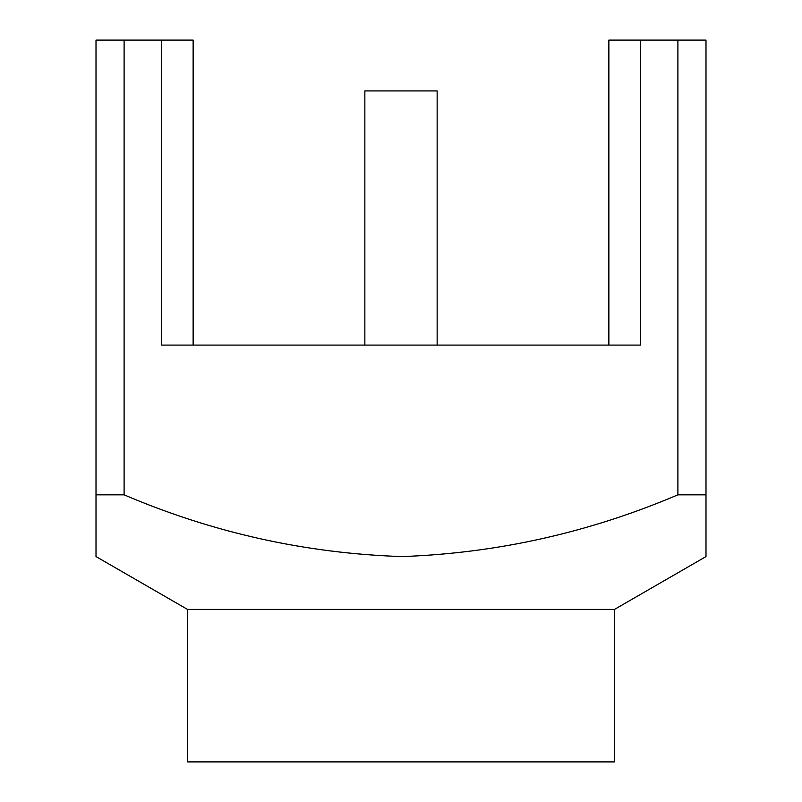 <?xml version="1.0" encoding="UTF-8"?>
<svg xmlns="http://www.w3.org/2000/svg" width="802" height="802" viewBox="0 0 802 802"><rect width="100%" height="100%" fill="white"/><g stroke="black" fill="none" stroke-linecap="round" stroke-linejoin="round"><path stroke-width="1.2" d="M124.109 40.1L96.009 40.1L96.009 556.578L96.009 494.834L96.009 556.578L96.009 494.834L124.109 494.834L124.109 40.1L193.132 40.1L193.132 345.091M124.109 494.834C213.061 532.809 305.682 553.39 401.972 556.578C497.17 553.169 589.149 532.588 677.89 494.834L705.991 494.834L705.991 556.578L705.991 40.1L608.868 40.1L608.868 345.091M677.89 494.834L677.89 40.1M161.443 40.1L161.443 345.091L640.557 345.091L640.557 40.1M96.009 556.578L187.508 609.41L614.492 609.41L705.991 556.578M614.492 609.41L614.492 761.9L187.508 761.9L187.508 609.41M437.15 345.091L437.15 90.927L364.85 90.927L364.85 345.091"/></g></svg>

